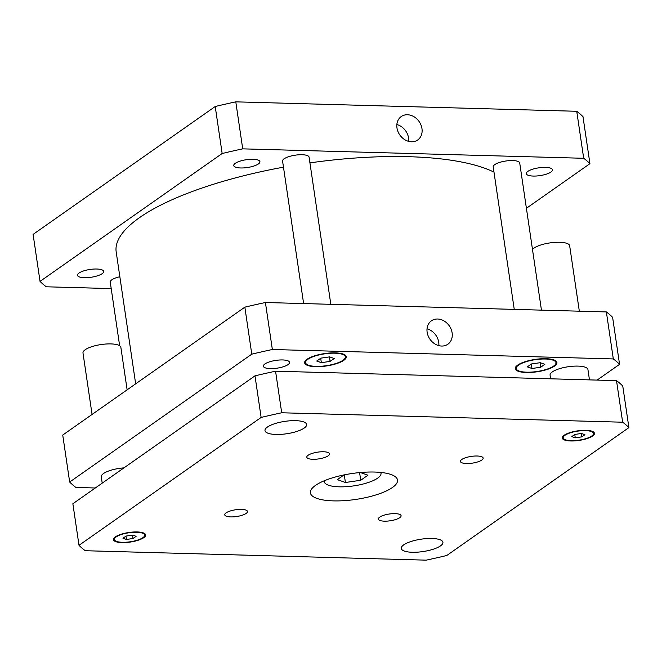 <?xml version="1.0" encoding="UTF-8"?>
<svg xmlns="http://www.w3.org/2000/svg" width="662" height="662" viewBox="0 0 662 662"><rect width="100%" height="100%" fill="white"/><g stroke="black" fill="none" stroke-linecap="round" stroke-linejoin="round"><path stroke-width="0.99" d="M92.068 414.445L82.99 352.978A19.14 5.693 -8.4 0 1 91.828 346.673A19.14 5.693 -8.4 0 1 110.86 343.909A19.14 5.693 -8.4 0 1 120.865 347.385L127.129 389.827M102.213 483.136L101.278 476.806A19.14 5.693 -8.4 0 1 123.951 467.868M532.488 249.442A19.14 5.693 -8.4 0 1 559.655 242.275A19.14 5.693 -8.4 0 1 569.659 245.751L579.324 311.19M550.619 378.805L550.081 375.172A19.14 5.693 -8.4 0 1 558.918 368.866A19.14 5.693 -8.4 0 1 577.943 366.103A19.14 5.693 -8.4 0 1 587.947 369.578L589.47 379.88M360.327 472.527L367.931 475.217L360.716 480.281L345.407 482.49L337.314 479.636L344.017 474.927M345.407 482.49L344.281 474.869M360.716 480.281L359.582 472.594M380.774 472.436A28.706 8.54 -8.4 0 1 381.022 473.231A28.706 8.54 -8.4 0 1 353.872 485.867A28.706 8.54 -8.4 0 1 324.223 481.622A28.706 8.54 -8.4 0 1 324.231 480.786M374.493 472.039A44.023 13.091 -8.4 0 1 397.506 480.033A44.023 13.091 -8.4 0 1 355.866 499.413A44.023 13.091 -8.4 0 1 310.412 492.892A44.023 13.091 -8.4 0 1 330.727 478.394A44.023 13.091 -8.4 0 1 374.493 472.039M395.098 513.638A11.486 3.418 -8.4 0 1 401.106 515.723A11.486 3.418 -8.4 0 1 390.241 520.779A11.486 3.418 -8.4 0 1 378.383 519.074A11.486 3.418 -8.4 0 1 383.679 515.293A11.486 3.418 -8.4 0 1 395.098 513.638M477.153 456.01A11.486 3.418 -8.4 0 1 483.161 458.096A11.486 3.418 -8.4 0 1 472.296 463.152A11.486 3.418 -8.4 0 1 460.438 461.455A11.486 3.418 -8.4 0 1 465.742 457.674A11.486 3.418 -8.4 0 1 477.153 456.01M323.528 451.765A11.486 3.418 -8.4 0 1 329.535 453.851A11.486 3.418 -8.4 0 1 318.67 458.907A11.486 3.418 -8.4 0 1 306.812 457.202A11.486 3.418 -8.4 0 1 312.108 453.42A11.486 3.418 -8.4 0 1 323.528 451.765M241.473 509.384A11.486 3.418 -8.4 0 1 247.472 511.469A11.486 3.418 -8.4 0 1 236.615 516.526A11.486 3.418 -8.4 0 1 224.757 514.829A11.486 3.418 -8.4 0 1 230.053 511.047A11.486 3.418 -8.4 0 1 241.473 509.384M431.922 538.471A21.052 6.264 -8.4 0 1 442.928 542.294A21.052 6.264 -8.4 0 1 423.018 551.562A21.052 6.264 -8.4 0 1 401.271 548.45A21.052 6.264 -8.4 0 1 410.986 541.516A21.052 6.264 -8.4 0 1 431.922 538.471M295.633 420.66A21.052 6.264 -8.4 0 1 306.638 424.474A21.052 6.264 -8.4 0 1 286.729 433.751A21.052 6.264 -8.4 0 1 264.99 430.631A21.052 6.264 -8.4 0 1 274.705 423.697A21.052 6.264 -8.4 0 1 295.633 420.66M126.086 536.054L132.648 535.103L136.115 536.328L133.021 538.504L126.459 539.447L122.991 538.223L126.086 536.054M126.459 539.447L125.97 536.137M133.021 538.504L132.524 535.128M574.889 434.421L581.451 433.478L584.918 434.702L581.824 436.87L575.261 437.822L571.794 436.597L574.889 434.421M575.261 437.822L574.773 434.504M581.824 436.87L581.327 433.494M136.703 532.265A15.309 4.551 171.6 0 0 121.477 534.474A15.309 4.551 171.6 0 0 114.41 539.513A15.309 4.551 171.6 0 0 130.224 541.781A15.309 4.551 171.6 0 0 144.705 535.045A15.309 4.551 171.6 0 0 136.703 532.265M137.142 531.95A16.269 4.841 -8.4 0 1 145.648 534.904A16.269 4.841 -8.4 0 1 130.265 542.062A16.269 4.841 -8.4 0 1 113.459 539.654A16.269 4.841 -8.4 0 1 120.972 534.3A16.269 4.841 -8.4 0 1 137.142 531.95M585.498 430.631A15.309 4.551 171.6 0 0 570.28 432.84A15.309 4.551 171.6 0 0 563.213 437.88A15.309 4.551 171.6 0 0 579.027 440.147A15.309 4.551 171.6 0 0 593.508 433.411A15.309 4.551 171.6 0 0 585.498 430.631M585.944 430.317A16.269 4.841 -8.4 0 1 594.451 433.271A16.269 4.841 -8.4 0 1 579.068 440.429A16.269 4.841 -8.4 0 1 562.261 438.021A16.269 4.841 -8.4 0 1 569.775 432.667A16.269 4.841 -8.4 0 1 585.944 430.317M426.212 560.151L85.257 550.718A287.085 85.381 -8.4 0 1 79.01 545.314L261.134 417.432A287.085 85.381 -8.4 0 1 281.698 412.774L622.652 422.207A287.085 85.381 -8.4 0 1 628.9 427.611L446.784 555.492A287.085 85.381 -8.4 0 1 426.212 560.151M628.9 427.611L622.76 386.029A287.085 85.381 171.6 0 0 616.512 380.633L275.558 371.2A287.085 85.381 171.6 0 0 254.994 375.859L72.87 503.741L79.01 545.314M254.994 375.859L261.134 417.432M275.558 371.2L281.698 412.774M616.512 380.633L622.652 422.207M408.669 141.37A14.307 11.75 54.9 0 0 396.869 124.555M396.968 127.915A14.307 11.75 -125.1 0 1 401.246 116.553A14.307 11.75 -125.1 0 1 419.087 121.502A14.307 11.75 -125.1 0 1 417.689 139.972A14.307 11.75 -125.1 0 1 405.094 139.881A14.307 11.75 -125.1 0 1 396.968 127.915M438.832 345.638A14.307 11.75 54.9 0 0 427.031 328.824M427.131 332.183A14.307 11.75 -125.1 0 1 431.409 320.822A14.307 11.75 -125.1 0 1 449.25 325.778A14.307 11.75 -125.1 0 1 447.851 344.24A14.307 11.75 -125.1 0 1 435.257 344.149A14.307 11.75 -125.1 0 1 427.131 332.183M119.648 345.763L110.248 282.086A13.397 3.989 -8.4 0 1 119.847 276.749M303.618 303.56L282.583 161.073A13.397 3.989 -8.4 0 1 288.764 156.662A13.397 3.989 -8.4 0 1 302.087 154.726A13.397 3.989 -8.4 0 1 309.088 157.159L330.818 304.313M514.25 309.394L493.215 166.907A13.397 3.989 -8.4 0 1 499.396 162.488A13.397 3.989 -8.4 0 1 512.719 160.56A13.397 3.989 -8.4 0 1 519.72 162.993L541.45 310.139M282.649 359.946A13.24 3.939 -8.4 0 1 289.567 362.346A13.24 3.939 -8.4 0 1 277.047 368.18A13.24 3.939 -8.4 0 1 263.377 366.218A13.24 3.939 -8.4 0 1 269.484 361.857A13.24 3.939 -8.4 0 1 282.649 359.946M330.09 361.402L321.335 362.668L316.717 361.038L320.838 358.142L329.585 356.876L334.211 358.514L330.09 361.402L329.419 356.901M321.335 362.668L320.689 358.25M540.722 367.236L531.967 368.494L527.349 366.864L531.47 363.968L540.217 362.702L544.843 364.34L540.722 367.236L540.051 362.726M531.967 368.494L531.321 364.075M545.471 359.019A20.1 5.975 171.6 0 0 525.487 361.915A20.1 5.975 171.6 0 0 516.211 368.535A20.1 5.975 171.6 0 0 536.965 371.514A20.1 5.975 171.6 0 0 555.972 362.668A20.1 5.975 171.6 0 0 545.471 359.019M545.918 358.705A21.052 6.264 -8.4 0 1 556.924 362.528A21.052 6.264 -8.4 0 1 537.006 371.796A21.052 6.264 -8.4 0 1 515.268 368.676A21.052 6.264 -8.4 0 1 524.983 361.742A21.052 6.264 -8.4 0 1 545.918 358.705M334.84 353.194A20.1 5.975 171.6 0 0 314.855 356.09A20.1 5.975 171.6 0 0 305.579 362.71A20.1 5.975 171.6 0 0 326.333 365.689A20.1 5.975 171.6 0 0 345.341 356.835A20.1 5.975 171.6 0 0 334.84 353.194M335.286 352.879A21.052 6.264 -8.4 0 1 346.292 356.694A21.052 6.264 -8.4 0 1 326.374 365.97A21.052 6.264 -8.4 0 1 304.636 362.85A21.052 6.264 -8.4 0 1 314.351 355.916A21.052 6.264 -8.4 0 1 335.286 352.879M597.116 380.096L619.558 364.34A287.085 85.381 171.6 0 0 613.31 358.936L272.355 349.503A287.085 85.381 171.6 0 0 251.783 354.162L69.667 482.044A287.085 85.381 171.6 0 0 75.915 487.447L95.311 487.985M69.667 482.044L62.733 435.05L244.849 307.16A287.085 85.381 -8.4 0 1 265.412 302.509L606.367 311.934A287.085 85.381 -8.4 0 1 612.615 317.338L619.558 364.34M606.367 311.934L613.31 358.936M265.412 302.509L272.355 349.503M244.849 307.16L251.783 354.162M533.208 176.059A13.24 3.939 -8.4 0 1 526.29 173.659A13.24 3.939 -8.4 0 1 532.397 169.298A13.24 3.939 -8.4 0 1 545.562 167.387A13.24 3.939 -8.4 0 1 552.48 169.786A13.24 3.939 -8.4 0 1 546.373 174.147A13.24 3.939 -8.4 0 1 533.208 176.059M240.662 167.966A13.24 3.939 -8.4 0 1 233.744 165.566A13.24 3.939 -8.4 0 1 239.851 161.205A13.24 3.939 -8.4 0 1 253.016 159.294A13.24 3.939 -8.4 0 1 259.934 161.694A13.24 3.939 -8.4 0 1 253.827 166.054A13.24 3.939 -8.4 0 1 240.662 167.966M84.405 277.692A13.24 3.939 -8.4 0 1 77.487 275.284A13.24 3.939 -8.4 0 1 83.594 270.932A13.24 3.939 -8.4 0 1 96.76 269.02A13.24 3.939 -8.4 0 1 103.677 271.42A13.24 3.939 -8.4 0 1 97.571 275.781A13.24 3.939 -8.4 0 1 84.405 277.692M589.925 163.68L582.99 116.686A287.085 85.381 171.6 0 0 576.743 111.282L235.788 101.849A287.085 85.381 171.6 0 0 215.216 106.508L33.1 234.389L40.043 281.391L222.159 153.51A287.085 85.381 -8.4 0 1 242.722 148.851L583.685 158.284A287.085 85.381 -8.4 0 1 589.925 163.68L526.406 208.29M111.208 288.591L46.282 286.795A287.085 85.381 -8.4 0 1 40.043 281.391M493.984 172.12A200.958 59.77 171.6 0 0 309.932 162.877M283.477 167.172A200.958 59.77 171.6 0 0 116.181 251.891L135.66 383.836M583.685 158.284L576.743 111.282M242.722 148.851L235.788 101.849M222.159 153.51L215.216 106.508M324.107 480.835L324.223 481.622M380.907 472.453L381.022 473.231M144.705 535.045L144.465 533.423M114.41 539.513L114.17 537.9M593.508 433.411L593.268 431.789M563.213 437.88L562.973 436.266M515.938 366.69L516.211 368.535M555.699 360.815L555.972 362.668M305.306 360.864L305.579 362.71M345.067 354.989L345.341 356.835"/></g></svg>
